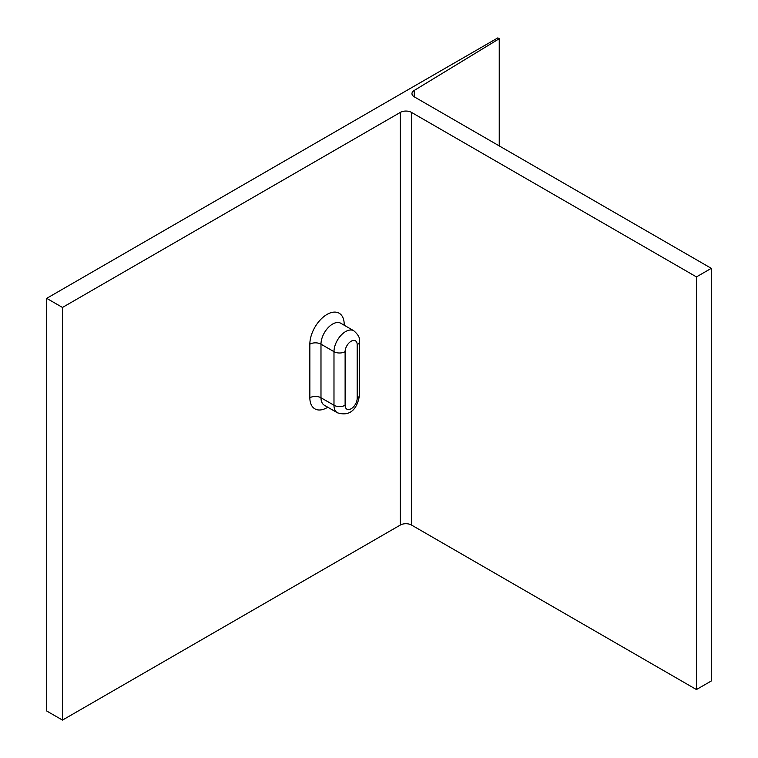 <?xml version="1.0" encoding="UTF-8"?>
<svg xmlns="http://www.w3.org/2000/svg" width="758" height="758" viewBox="0 0 758 758"><rect width="100%" height="100%" fill="white"/><g stroke="black" fill="none" stroke-linecap="round" stroke-linejoin="round"><path stroke-width="1.14" d="M414.275 90.42A7.874 4.548 0 0 0 411.964 93.632A7.874 4.548 0 0 0 414.275 96.844L414.275 90.42L499.238 38.724L497.807 37.9L46.702 298.349L46.702 710.995L62.478 720.1L400.347 525.038L400.347 112.392A7.874 4.548 0 0 1 411.49 112.392L696.45 276.907L711.298 268.332L414.275 96.844M696.45 276.907L696.45 689.553L411.49 525.038A7.874 4.548 0 0 0 400.347 525.038M400.347 112.392L62.478 307.454L46.702 298.349M62.478 307.454L62.478 720.1M696.45 689.553L711.298 680.978L711.298 268.332M499.238 38.724L499.238 145.906M320.985 397.761L320.985 344.17A7.874 4.548 180 0 0 309.851 344.17L309.851 397.761A7.874 4.548 180 0 1 320.985 397.761A16.411 9.475 120 0 0 324.386 405.265L337.376 412.769A16.411 9.475 120 0 1 333.984 405.255L320.985 397.761M309.851 397.761A24.284 14.023 120 0 0 327.769 407.217M344.189 325.22L344.189 324.339A7.874 4.548 0 0 0 343.478 324.812M357.189 398.291L357.189 344.701A7.874 4.548 0 0 0 359.491 341.488C360.211 338.248 358.307 334.666 353.787 330.763L340.797 323.259A16.411 9.475 120 0 0 328.148 327.655A16.411 9.475 120 0 0 320.985 344.17L333.984 351.665L333.984 405.255A7.874 4.548 -0 0 0 345.117 405.255A8.537 4.927 120 0 0 351.153 408.742A8.537 4.927 120 0 0 357.189 398.291A7.874 4.548 0 0 0 359.491 395.079C358.155 404.384 353.048 417.753 337.376 412.769M344.189 324.339A24.284 14.023 120 0 0 327.02 314.428A24.284 14.023 120 0 0 309.851 344.17M411.49 525.038L411.49 112.392M353.787 330.763A16.411 9.475 120 0 0 341.147 335.159A16.411 9.475 120 0 0 333.984 351.665A7.874 4.548 -0 0 0 345.117 351.665L345.117 405.255M357.189 344.701A8.537 4.927 120 0 0 351.153 341.223A8.537 4.927 120 0 0 345.117 351.665M359.491 341.488L359.491 395.079"/></g></svg>
